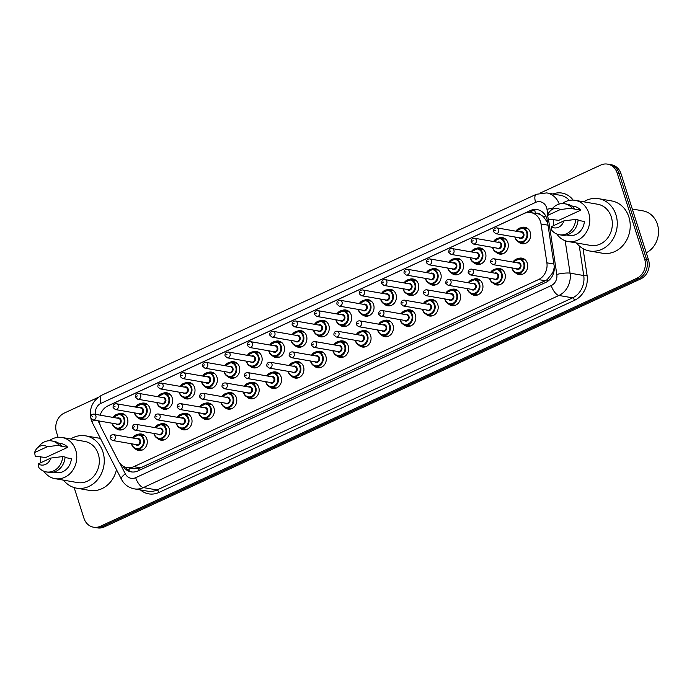 <?xml version="1.0" encoding="UTF-8"?>
<svg xmlns="http://www.w3.org/2000/svg" width="692" height="692" viewBox="0 0 692 692"><rect width="100%" height="100%" fill="white"/><g stroke="black" fill="none" stroke-linecap="round" stroke-linejoin="round"><path stroke-width="1.04" d="M137.526 434.559A8.356 7.257 99.9 0 1 141.428 434.022A8.356 7.257 99.9 0 1 146.86 439.083A8.356 7.257 99.9 0 1 145.51 447.395A8.356 7.257 99.9 0 1 138.564 450.492A8.356 7.257 99.9 0 1 135.078 448.667M159.904 424.213A8.356 7.257 99.9 0 1 163.805 423.677A8.356 7.257 99.9 0 1 169.237 428.737A8.356 7.257 99.9 0 1 167.888 437.05A8.356 7.257 99.9 0 1 160.942 440.147A8.356 7.257 99.9 0 1 157.456 438.321M182.281 413.868A8.356 7.257 99.9 0 1 186.183 413.332A8.356 7.257 99.9 0 1 191.615 418.392A8.356 7.257 99.9 0 1 190.265 426.696A8.356 7.257 99.9 0 1 183.319 429.801A8.356 7.257 99.9 0 1 179.834 427.976M204.659 403.522A8.356 7.257 99.9 0 1 208.56 402.986A8.356 7.257 99.9 0 1 213.992 408.046A8.356 7.257 99.9 0 1 212.643 416.35A8.356 7.257 99.9 0 1 205.697 419.447A8.356 7.257 99.9 0 1 202.211 417.631M227.045 393.177A8.356 7.257 99.9 0 1 230.938 392.641A8.356 7.257 99.9 0 1 236.37 397.701A8.356 7.257 99.9 0 1 235.029 406.005A8.356 7.257 99.9 0 1 228.075 409.102A8.356 7.257 99.9 0 1 224.589 407.285M249.423 382.832A8.356 7.257 99.9 0 1 253.315 382.295A8.356 7.257 99.9 0 1 258.747 387.356A8.356 7.257 99.9 0 1 257.407 395.66A8.356 7.257 99.9 0 1 250.452 398.756A8.356 7.257 99.9 0 1 246.966 396.94M271.8 372.486A8.356 7.257 99.9 0 1 275.693 371.95A8.356 7.257 99.9 0 1 281.134 377.01A8.356 7.257 99.9 0 1 279.784 385.314A8.356 7.257 99.9 0 1 272.83 388.411A8.356 7.257 99.9 0 1 269.344 386.594M294.178 362.141A8.356 7.257 99.9 0 1 298.07 361.605A8.356 7.257 99.9 0 1 303.511 366.656A8.356 7.257 99.9 0 1 302.162 374.969A8.356 7.257 99.9 0 1 295.207 378.066A8.356 7.257 99.9 0 1 291.721 376.249M316.555 351.796A8.356 7.257 99.9 0 1 320.448 351.259A8.356 7.257 99.9 0 1 325.889 356.311A8.356 7.257 99.9 0 1 324.539 364.623A8.356 7.257 99.9 0 1 317.585 367.72A8.356 7.257 99.9 0 1 314.107 365.904M338.933 341.45A8.356 7.257 99.9 0 1 342.825 340.914A8.356 7.257 99.9 0 1 348.266 345.965A8.356 7.257 99.9 0 1 346.917 354.278A8.356 7.257 99.9 0 1 339.971 357.375A8.356 7.257 99.9 0 1 336.485 355.55M361.31 331.105A8.356 7.257 99.9 0 1 365.212 330.568A8.356 7.257 99.9 0 1 370.644 335.62A8.356 7.257 99.9 0 1 369.294 343.933A8.356 7.257 99.9 0 1 362.349 347.029A8.356 7.257 99.9 0 1 358.863 345.204M383.688 320.759A8.356 7.257 99.9 0 1 387.589 320.214A8.356 7.257 99.9 0 1 393.021 325.275A8.356 7.257 99.9 0 1 391.672 333.587A8.356 7.257 99.9 0 1 384.726 336.684A8.356 7.257 99.9 0 1 381.24 334.859M406.066 310.414A8.356 7.257 99.9 0 1 409.967 309.869A8.356 7.257 99.9 0 1 415.399 314.929A8.356 7.257 99.9 0 1 414.05 323.242A8.356 7.257 99.9 0 1 407.104 326.339A8.356 7.257 99.9 0 1 403.618 324.513M428.452 300.068A8.356 7.257 99.9 0 1 432.344 299.524A8.356 7.257 99.9 0 1 437.776 304.584A8.356 7.257 99.9 0 1 436.436 312.896A8.356 7.257 99.9 0 1 429.481 315.993A8.356 7.257 99.9 0 1 425.995 314.168M450.829 289.723A8.356 7.257 99.9 0 1 454.722 289.178A8.356 7.257 99.9 0 1 460.154 294.238A8.356 7.257 99.9 0 1 458.813 302.551A8.356 7.257 99.9 0 1 451.859 305.648A8.356 7.257 99.9 0 1 448.373 303.823M473.207 279.378A8.356 7.257 99.9 0 1 477.099 278.833A8.356 7.257 99.9 0 1 482.54 283.893A8.356 7.257 99.9 0 1 481.191 292.206A8.356 7.257 99.9 0 1 474.236 295.302A8.356 7.257 99.9 0 1 470.75 293.477M495.584 269.032A8.356 7.257 99.9 0 1 499.477 268.487A8.356 7.257 99.9 0 1 504.918 273.548A8.356 7.257 99.9 0 1 503.568 281.86A8.356 7.257 99.9 0 1 496.614 284.957A8.356 7.257 99.9 0 1 493.128 283.132M517.962 258.687A8.356 7.257 99.9 0 1 521.854 258.142A8.356 7.257 99.9 0 1 527.295 263.202A8.356 7.257 99.9 0 1 525.946 271.515A8.356 7.257 99.9 0 1 518.991 274.612A8.356 7.257 99.9 0 1 515.514 272.786M118.133 414.015A8.356 7.257 99.9 0 1 122.026 413.479A8.356 7.257 99.9 0 1 127.466 418.539A8.356 7.257 99.9 0 1 126.117 426.843A8.356 7.257 99.9 0 1 119.162 429.94A8.356 7.257 99.9 0 1 115.676 428.123M140.511 403.67A8.356 7.257 99.9 0 1 144.403 403.133A8.356 7.257 99.9 0 1 149.844 408.193A8.356 7.257 99.9 0 1 148.495 416.498A8.356 7.257 99.9 0 1 141.54 419.594A8.356 7.257 99.9 0 1 138.054 417.778M162.888 393.324A8.356 7.257 99.9 0 1 166.781 392.788A8.356 7.257 99.9 0 1 172.221 397.848A8.356 7.257 99.9 0 1 170.872 406.152A8.356 7.257 99.9 0 1 163.917 409.249A8.356 7.257 99.9 0 1 160.44 407.432M185.266 382.979A8.356 7.257 99.9 0 1 189.158 382.442A8.356 7.257 99.9 0 1 194.599 387.494A8.356 7.257 99.9 0 1 193.25 395.807A8.356 7.257 99.9 0 1 186.304 398.903A8.356 7.257 99.9 0 1 182.818 397.087M207.643 372.633A8.356 7.257 99.9 0 1 211.544 372.097A8.356 7.257 99.9 0 1 216.977 377.149A8.356 7.257 99.9 0 1 215.627 385.461A8.356 7.257 99.9 0 1 208.681 388.558A8.356 7.257 99.9 0 1 205.195 386.742M230.021 362.288A8.356 7.257 99.9 0 1 233.922 361.752A8.356 7.257 99.9 0 1 239.354 366.803A8.356 7.257 99.9 0 1 238.005 375.116A8.356 7.257 99.9 0 1 231.059 378.213A8.356 7.257 99.9 0 1 227.573 376.396M252.398 351.943A8.356 7.257 99.9 0 1 256.3 351.406A8.356 7.257 99.9 0 1 261.732 356.458A8.356 7.257 99.9 0 1 260.382 364.77A8.356 7.257 99.9 0 1 253.436 367.867A8.356 7.257 99.9 0 1 249.95 366.042M274.776 341.597A8.356 7.257 99.9 0 1 278.677 341.061A8.356 7.257 99.9 0 1 284.109 346.112A8.356 7.257 99.9 0 1 282.768 354.425A8.356 7.257 99.9 0 1 275.814 357.522A8.356 7.257 99.9 0 1 272.328 355.697M297.162 331.252A8.356 7.257 99.9 0 1 301.055 330.707A8.356 7.257 99.9 0 1 306.487 335.767A8.356 7.257 99.9 0 1 305.146 344.08A8.356 7.257 99.9 0 1 298.191 347.176A8.356 7.257 99.9 0 1 294.705 345.351M319.54 320.906A8.356 7.257 99.9 0 1 323.432 320.361A8.356 7.257 99.9 0 1 328.873 325.422A8.356 7.257 99.9 0 1 327.524 333.734A8.356 7.257 99.9 0 1 320.569 336.831A8.356 7.257 99.9 0 1 317.083 335.006M341.917 310.561A8.356 7.257 99.9 0 1 345.81 310.016A8.356 7.257 99.9 0 1 351.251 315.076A8.356 7.257 99.9 0 1 349.901 323.389A8.356 7.257 99.9 0 1 342.947 326.486A8.356 7.257 99.9 0 1 339.461 324.66M364.295 300.216A8.356 7.257 99.9 0 1 368.187 299.671A8.356 7.257 99.9 0 1 373.628 304.731A8.356 7.257 99.9 0 1 372.279 313.043A8.356 7.257 99.9 0 1 365.324 316.14A8.356 7.257 99.9 0 1 361.838 314.315M386.672 289.87A8.356 7.257 99.9 0 1 390.565 289.325A8.356 7.257 99.9 0 1 396.006 294.385A8.356 7.257 99.9 0 1 394.656 302.698A8.356 7.257 99.9 0 1 387.702 305.795A8.356 7.257 99.9 0 1 384.224 303.97M409.05 279.525A8.356 7.257 99.9 0 1 412.951 278.98A8.356 7.257 99.9 0 1 418.383 284.04A8.356 7.257 99.9 0 1 417.034 292.353A8.356 7.257 99.9 0 1 410.088 295.449A8.356 7.257 99.9 0 1 406.602 293.624M431.427 269.179A8.356 7.257 99.9 0 1 435.329 268.634A8.356 7.257 99.9 0 1 440.761 273.695A8.356 7.257 99.9 0 1 439.411 282.007A8.356 7.257 99.9 0 1 432.465 285.104A8.356 7.257 99.9 0 1 428.979 283.279M453.805 258.834A8.356 7.257 99.9 0 1 457.706 258.289A8.356 7.257 99.9 0 1 463.138 263.349A8.356 7.257 99.9 0 1 461.789 271.662A8.356 7.257 99.9 0 1 454.843 274.759A8.356 7.257 99.9 0 1 451.357 272.933M476.183 248.48A8.356 7.257 99.9 0 1 480.084 247.944A8.356 7.257 99.9 0 1 485.516 253.004A8.356 7.257 99.9 0 1 484.166 261.317A8.356 7.257 99.9 0 1 477.221 264.413A8.356 7.257 99.9 0 1 473.735 262.588M498.569 238.135A8.356 7.257 99.9 0 1 502.461 237.598A8.356 7.257 99.9 0 1 507.893 242.658A8.356 7.257 99.9 0 1 506.553 250.971A8.356 7.257 99.9 0 1 499.598 254.068A8.356 7.257 99.9 0 1 496.112 252.243M520.946 227.789A8.356 7.257 99.9 0 1 524.839 227.253A8.356 7.257 99.9 0 1 530.271 232.313A8.356 7.257 99.9 0 1 528.93 240.626A8.356 7.257 99.9 0 1 521.976 243.722A8.356 7.257 99.9 0 1 518.49 241.897M99.44 421.03A14.748 12.811 -80.1 0 0 101.101 427.345L118.367 460.933A14.748 12.811 -80.1 0 0 127.017 467.593A14.748 12.811 -80.1 0 0 133.876 466.642L538.532 279.568A14.748 12.811 -80.1 0 0 546.888 262.83L541.023 223.974A14.748 12.811 -80.1 0 0 540.452 221.527A14.748 12.811 -80.1 0 0 530.859 212.6A14.748 12.811 -80.1 0 0 524 213.543L107.952 405.893A14.748 12.811 -80.1 0 0 100.176 415.165M547.727 222.789L543.289 216.51L540.175 214.555A4.913 4.273 -80.1 0 0 535.72 213.447M530.859 212.6L537.58 213.767A14.748 12.811 99.9 0 1 540.175 214.555M127.017 467.593L133.772 468.761L138.547 468.553L140.614 467.818L545.27 280.736L547.199 279.629L552.813 272.639L554.292 267.363M540.348 192.981L600.725 165.068A14.748 12.811 99.9 0 1 607.585 164.125A14.748 12.811 99.9 0 1 617.178 173.052L644.633 259.076A14.748 12.811 99.9 0 1 636.848 278.262L100.409 526.266L102.329 526.595A14.748 12.811 99.9 0 1 95.47 527.546A14.748 12.811 99.9 0 0 102.329 526.595L638.768 278.599L102.329 526.595L104.25 526.932A14.748 12.811 99.9 0 1 97.39 527.875L93.55 527.209A14.748 12.811 99.9 0 1 83.957 518.282L74.156 487.575M644.633 259.076L646.553 259.413A14.748 12.811 99.9 0 1 638.768 278.599A14.748 12.811 99.9 0 0 646.553 259.413L619.098 173.381L646.553 259.413L648.473 259.742A14.748 12.811 99.9 0 1 640.688 278.928L104.25 526.932M607.585 164.125L609.505 164.454A14.748 12.811 99.9 0 1 619.098 173.381A14.748 12.811 99.9 0 0 609.505 164.454L611.425 164.791A14.748 12.811 99.9 0 1 621.018 173.718L648.473 259.742M122.873 465.976A14.748 12.811 -80.1 0 0 131.108 471.866A14.748 12.811 -80.1 0 0 137.976 470.923L545.772 282.397A14.748 12.811 -80.1 0 0 554.128 265.65L547.381 220.964A14.748 12.811 -80.1 0 0 546.81 218.525A14.748 12.811 -80.1 0 0 537.217 209.598A14.748 12.811 -80.1 0 0 530.357 210.541L109.457 405.131A14.748 12.811 -80.1 0 0 108.367 405.694M528.904 212.435L532.278 210.87A14.748 12.811 99.9 0 1 538.177 209.806M58.119 437.318L56.502 432.258A14.748 12.811 99.9 0 1 64.287 413.072L98.004 397.476M100.409 526.266A14.748 12.811 99.9 0 1 93.55 527.209M132.077 471.996A14.748 12.811 99.9 0 1 125.347 467.161M632.28 209.01L643.015 210.878A22.118 19.212 99.9 0 1 657.4 224.269A22.118 19.212 99.9 0 1 646.25 252.796M583.676 201.813A26.547 23.061 99.9 0 1 598.658 198.682A26.547 23.061 99.9 0 1 615.923 214.745A26.547 23.061 99.9 0 1 611.642 241.145A26.547 23.061 99.9 0 1 589.567 250.98A26.547 23.061 99.9 0 1 576.523 242.978M598.658 198.682L611.616 200.931A26.547 23.061 99.9 0 1 628.881 216.994A26.547 23.061 99.9 0 1 624.599 243.394A26.547 23.061 99.9 0 1 602.524 253.237L589.567 250.98M553.626 225.618A20.89 18.148 99.9 0 1 553.453 219.425M562.198 203.578A20.89 18.148 99.9 0 1 575.139 200.325A20.89 18.148 99.9 0 1 588.728 212.972A20.89 18.148 99.9 0 1 585.354 233.749A20.89 18.148 99.9 0 1 567.976 241.491A20.89 18.148 99.9 0 1 556.896 234.069M575.139 200.325L597.689 204.244A20.89 18.148 99.9 0 1 611.278 216.89A20.89 18.148 99.9 0 1 607.913 237.667A20.89 18.148 99.9 0 1 590.536 245.409L567.976 241.491M578.028 220.367L584.377 221.475A14.748 12.811 99.9 0 1 569.032 235.436L566.514 235.003M563.833 220.904A9.835 8.538 99.9 0 1 551.221 226.734L563.833 220.904L575.666 219.399A15.726 13.667 99.9 0 1 559.266 234.735A15.726 13.667 99.9 0 1 551.87 230.401L551.221 226.734M575.666 219.399L578.062 219.814A15.726 13.667 99.9 0 1 561.662 235.15L559.266 234.735M549.906 211.285L552.649 208.24A15.726 13.667 99.9 0 1 564.655 203.742A15.726 13.667 99.9 0 1 572.05 208.076L574.455 208.5L573.573 208.906L580.77 210.152L558.738 220.341L548.254 219.079L547.606 215.411A9.835 8.538 99.9 0 1 549.906 211.285A9.835 8.538 99.9 0 1 560.217 209.581L547.606 215.411M571.566 205.939L574.083 206.38A14.748 12.811 99.9 0 1 580.77 210.152M560.217 209.581L572.05 208.076M564.655 203.742L567.051 204.157A15.726 13.667 99.9 0 1 574.455 208.5M70.671 438.979A26.547 23.061 99.9 0 1 85.652 435.848A26.547 23.061 99.9 0 1 102.918 451.911A26.547 23.061 99.9 0 1 98.636 478.31A26.547 23.061 99.9 0 1 76.561 488.154A26.547 23.061 99.9 0 1 63.508 480.144M85.652 435.848L98.61 438.097A26.547 23.061 99.9 0 1 100.478 438.52M40.612 462.792A20.89 18.148 99.9 0 1 40.447 456.59M49.193 440.743A20.89 18.148 99.9 0 1 62.124 437.5A20.89 18.148 99.9 0 1 75.713 450.137A20.89 18.148 99.9 0 1 72.349 470.915A20.89 18.148 99.9 0 1 54.971 478.656A20.89 18.148 99.9 0 1 43.89 471.235M62.124 437.5L84.684 441.418A20.89 18.148 99.9 0 1 98.273 454.064A20.89 18.148 99.9 0 1 94.899 474.842A20.89 18.148 99.9 0 1 77.53 482.583L54.971 478.656M65.022 457.542L71.371 458.649A14.748 12.811 99.9 0 1 56.026 472.61L53.509 472.169M50.827 458.069A9.835 8.538 99.9 0 1 38.216 463.899L50.827 458.069L62.661 456.564A15.726 13.667 99.9 0 1 46.26 471.909A15.726 13.667 99.9 0 1 38.856 467.567L38.216 463.899M62.661 456.564L65.057 456.988A15.726 13.667 99.9 0 1 48.656 472.325L46.26 471.909M36.892 448.451L39.643 445.406A15.726 13.667 99.9 0 1 51.649 440.916A15.726 13.667 99.9 0 1 59.045 445.25L61.441 445.665L60.559 446.072L67.755 447.326L45.724 457.507L35.249 456.253L34.6 452.577A9.835 8.538 99.9 0 1 36.892 448.451A9.835 8.538 99.9 0 1 47.212 446.747L34.6 452.577M58.561 443.114L61.078 443.546A14.748 12.811 99.9 0 1 67.755 447.326M116.49 469.669A26.547 23.061 99.9 0 1 89.519 490.403L76.561 488.154M47.212 446.747L59.045 445.25M51.649 440.916L54.045 441.332A15.726 13.667 99.9 0 1 61.441 445.665M548.021 225.185L541.023 223.974M535.539 213.413A14.748 6.263 -114.8 0 1 534.7 210.048M547.796 281.22A14.748 6.263 -114.8 0 1 547.199 279.629M552.813 272.639A14.748 2.621 -8.6 0 1 553.738 272.466M139.23 470.344A14.748 6.263 -114.8 0 1 138.547 468.553M543.289 216.51A14.748 2.621 -8.6 0 1 545.763 216.025M128.357 470.231A14.748 4.792 -27.2 0 1 130.321 468.164M553.885 264.041L546.888 262.83M545.27 280.736L538.532 279.568M140.614 467.818L133.876 466.642M621.018 173.718L617.178 173.052M640.688 278.928L636.848 278.262M532.278 210.87L530.357 210.541M547.813 214.797L546.991 209.33A9.835 8.538 -80.1 0 0 546.611 207.704A9.835 8.538 -80.1 0 0 535.643 202.384L100.997 403.324A9.835 8.538 -80.1 0 0 95.409 414.335M535.643 202.384A9.835 4.178 65.2 0 1 536.317 194.296L546.697 192.904A19.661 17.075 99.9 0 1 559.231 204.045M536.317 194.296L101.672 395.236C92.157 400.772 88.68 408.998 91.24 419.94L92.486 422.959A9.835 3.192 -27.2 0 1 93.645 420.018M552.899 193.985A22.118 19.212 99.9 0 1 573.149 200.109M569.352 200.386A19.661 17.075 -80.1 0 0 560.373 195.282L546.697 192.904M583.045 248.644L587.058 275.208A22.118 19.212 99.9 0 1 574.524 300.319L158.97 492.436A22.118 19.212 99.9 0 1 140.433 489.927M565.174 240.73L570.061 273.15L583.737 275.528L579.273 245.928M119.898 463.303L125.339 473.89A9.835 8.538 -80.1 0 0 135.684 477.696L551.239 285.58A9.835 8.538 -80.1 0 0 556.809 274.421A9.835 1.747 -8.6 0 1 570.061 273.15A19.661 17.075 99.9 0 1 558.928 295.467L572.604 297.845A19.661 17.075 -80.1 0 0 583.737 275.528A2.457 0.432 171.4 0 0 587.058 275.208M551.239 285.58A9.835 4.178 65.2 0 0 558.928 295.467L143.374 487.583L157.049 489.962L572.604 297.845A2.457 1.047 -114.8 0 1 574.524 300.319M135.684 477.696A9.835 4.178 65.2 0 0 143.374 487.583A19.661 17.075 99.9 0 1 134.222 488.846L147.906 491.225A19.661 17.075 -80.1 0 0 157.049 489.962A2.457 1.047 -114.8 0 1 158.97 492.436M556.809 274.421L548.462 219.122M98.056 420.788L100.037 424.654M92.486 422.959L121.394 479.219A9.835 3.192 -27.2 0 1 125.339 473.89M101.672 395.236A9.835 4.178 65.2 0 0 100.997 403.324M546.991 209.33A9.835 1.747 -8.6 0 1 552.605 208.292M515.972 231.197A7.37 6.401 99.9 0 1 522.512 227.85A7.37 6.401 99.9 0 1 527.304 232.313A7.37 6.401 99.9 0 1 526.119 239.64A7.37 6.401 99.9 0 1 519.986 242.373A7.37 6.401 99.9 0 1 515.185 237.91A7.37 6.401 99.9 0 1 514.96 237.01M515.185 237.053A6.885 5.977 -80.1 0 0 515.35 237.685A6.885 5.977 -80.1 0 0 523.031 241.404A6.885 5.977 -80.1 0 0 526.664 232.451A6.885 5.977 -80.1 0 0 521.898 228.248A6.885 5.977 -80.1 0 0 516.189 231.24M519.995 231.898A3.443 2.993 99.9 0 1 523.835 233.758A3.443 2.993 99.9 0 1 522.676 237.832A3.443 2.993 99.9 0 1 518.983 237.711M495.792 233.68L520.263 237.936A2.95 2.56 -80.1 0 0 521.275 232.123L496.795 227.867A2.95 2.56 99.9 0 1 495.792 233.68L493.552 231.708C493.405 229.182 494.486 227.902 496.795 227.867M494.693 230.747L495.498 230.375L494.693 230.747M512.988 262.086A7.37 6.401 99.9 0 1 519.528 258.739A7.37 6.401 99.9 0 1 524.328 263.202A7.37 6.401 99.9 0 1 523.135 270.537A7.37 6.401 99.9 0 1 517.002 273.262A7.37 6.401 99.9 0 1 512.21 268.799A7.37 6.401 99.9 0 1 511.976 267.899M512.201 267.942A6.885 5.977 -80.1 0 0 512.374 268.574A6.885 5.977 -80.1 0 0 520.047 272.302A6.885 5.977 -80.1 0 0 523.68 263.349A6.885 5.977 -80.1 0 0 518.913 259.137A6.885 5.977 -80.1 0 0 513.213 262.13M517.019 262.787A3.443 2.993 99.9 0 1 520.851 264.655A3.443 2.993 99.9 0 1 519.692 268.721A3.443 2.993 99.9 0 1 516.007 268.6M517.279 268.825A2.95 2.56 -80.1 0 0 518.291 263.012L493.82 258.756A2.95 2.56 99.9 0 1 492.808 264.569L517.279 268.825M492.514 261.265L491.709 261.645L492.514 261.265M493.595 241.543A7.37 6.401 99.9 0 1 500.134 238.195A7.37 6.401 99.9 0 1 504.926 242.658A7.37 6.401 99.9 0 1 503.741 249.985A7.37 6.401 99.9 0 1 497.609 252.718A7.37 6.401 99.9 0 1 492.808 248.255A7.37 6.401 99.9 0 1 492.583 247.355M492.808 247.399A6.885 5.977 -80.1 0 0 492.972 248.03A6.885 5.977 -80.1 0 0 500.653 251.75A6.885 5.977 -80.1 0 0 504.286 242.797A6.885 5.977 -80.1 0 0 499.52 238.593A6.885 5.977 -80.1 0 0 493.811 241.586M497.617 242.243A3.443 2.993 99.9 0 1 501.458 244.103A3.443 2.993 99.9 0 1 500.299 248.177A3.443 2.993 99.9 0 1 496.605 248.056M473.414 244.025L497.885 248.281A2.95 2.56 -80.1 0 0 498.897 242.468L474.418 238.212A2.95 2.56 99.9 0 1 473.414 244.025L471.174 242.053C471.027 239.527 472.108 238.256 474.418 238.212M472.316 241.093L473.12 240.721L472.316 241.093M471.217 251.888A7.37 6.401 99.9 0 1 477.757 248.54A7.37 6.401 99.9 0 1 482.549 253.004A7.37 6.401 99.9 0 1 481.364 260.33A7.37 6.401 99.9 0 1 475.231 263.064A7.37 6.401 99.9 0 1 470.43 258.6A7.37 6.401 99.9 0 1 470.205 257.701M470.422 257.744A6.885 5.977 -80.1 0 0 470.595 258.375A6.885 5.977 -80.1 0 0 478.276 262.095A6.885 5.977 -80.1 0 0 481.909 253.142A6.885 5.977 -80.1 0 0 477.143 248.938A6.885 5.977 -80.1 0 0 471.434 251.931M475.24 252.589A3.443 2.993 99.9 0 1 479.08 254.457A3.443 2.993 99.9 0 1 477.921 258.523A3.443 2.993 99.9 0 1 474.228 258.401M451.028 254.371L475.508 258.626A2.95 2.56 -80.1 0 0 476.52 252.814L452.04 248.558A2.95 2.56 99.9 0 1 451.028 254.371L448.788 252.398C448.65 249.881 449.731 248.601 452.04 248.558M449.93 251.438L450.743 251.066L449.93 251.438M448.831 262.233A7.37 6.401 99.9 0 1 455.379 258.886A7.37 6.401 99.9 0 1 460.171 263.349A7.37 6.401 99.9 0 1 458.986 270.676A7.37 6.401 99.9 0 1 452.853 273.409A7.37 6.401 99.9 0 1 448.053 268.946A7.37 6.401 99.9 0 1 447.828 268.046M448.044 268.089A6.885 5.977 -80.1 0 0 448.217 268.721A6.885 5.977 -80.1 0 0 455.898 272.449A6.885 5.977 -80.1 0 0 459.531 263.488A6.885 5.977 -80.1 0 0 454.765 259.284A6.885 5.977 -80.1 0 0 449.056 262.277M452.862 262.934A3.443 2.993 99.9 0 1 456.703 264.802A3.443 2.993 99.9 0 1 455.535 268.868A3.443 2.993 99.9 0 1 451.85 268.747M428.651 264.716L453.13 268.972A2.95 2.56 -80.1 0 0 454.142 263.159L429.663 258.903A2.95 2.56 99.9 0 1 428.651 264.716L426.41 262.744C426.272 260.227 427.353 258.946 429.663 258.903M427.552 261.792L428.365 261.412L427.552 261.792M426.454 272.579A7.37 6.401 99.9 0 1 432.993 269.231A7.37 6.401 99.9 0 1 437.794 273.695A7.37 6.401 99.9 0 1 436.609 281.03A7.37 6.401 99.9 0 1 430.476 283.755A7.37 6.401 99.9 0 1 425.675 279.291A7.37 6.401 99.9 0 1 425.45 278.392M425.667 278.435A6.885 5.977 -80.1 0 0 425.839 279.066A6.885 5.977 -80.1 0 0 433.521 282.794A6.885 5.977 -80.1 0 0 437.154 273.842A6.885 5.977 -80.1 0 0 432.379 269.629A6.885 5.977 -80.1 0 0 426.679 272.622M430.485 273.279A3.443 2.993 99.9 0 1 434.325 275.148A3.443 2.993 99.9 0 1 433.157 279.213A3.443 2.993 99.9 0 1 429.472 279.092M406.273 275.061L430.753 279.317A2.95 2.56 -80.1 0 0 431.756 273.504L407.285 269.249A2.95 2.56 99.9 0 1 406.273 275.061L404.033 273.089C403.894 270.572 404.976 269.292 407.285 269.249M405.175 272.138L405.988 271.757L405.175 272.138M490.611 272.44A7.37 6.401 99.9 0 1 497.15 269.084A7.37 6.401 99.9 0 1 501.951 273.548A7.37 6.401 99.9 0 1 500.757 280.883A7.37 6.401 99.9 0 1 494.624 283.608A7.37 6.401 99.9 0 1 489.832 279.144A7.37 6.401 99.9 0 1 489.599 278.245M489.824 278.288A6.885 5.977 -80.1 0 0 489.997 278.919A6.885 5.977 -80.1 0 0 497.669 282.647A6.885 5.977 -80.1 0 0 501.302 273.695A6.885 5.977 -80.1 0 0 496.536 269.482A6.885 5.977 -80.1 0 0 490.836 272.475M494.633 273.132A3.443 2.993 99.9 0 1 498.474 275.001A3.443 2.993 99.9 0 1 497.314 279.066A3.443 2.993 99.9 0 1 493.63 278.945M494.901 279.17A2.95 2.56 -80.1 0 0 495.913 273.357L471.442 269.102A2.95 2.56 99.9 0 1 470.43 274.914L494.901 279.17M470.136 271.61L469.332 271.991L470.136 271.61M467.42 289.386A7.37 6.401 99.9 0 1 467.221 288.59M468.233 282.786A7.37 6.401 99.9 0 1 474.773 279.43A7.37 6.401 99.9 0 1 479.573 283.893A7.37 6.401 99.9 0 1 478.38 291.228A7.37 6.401 99.9 0 1 472.247 293.962A7.37 6.401 99.9 0 1 467.455 289.498M467.446 288.633A6.885 5.977 -80.1 0 0 467.619 289.265A6.885 5.977 -80.1 0 0 475.292 292.993A6.885 5.977 -80.1 0 0 478.925 284.04A6.885 5.977 -80.1 0 0 474.158 279.827A6.885 5.977 -80.1 0 0 468.458 282.82M472.255 283.478A3.443 2.993 99.9 0 1 476.096 285.346A3.443 2.993 99.9 0 1 474.937 289.412A3.443 2.993 99.9 0 1 471.252 289.291M472.524 289.515A2.95 2.56 -80.1 0 0 473.536 283.703L449.065 279.447A2.95 2.56 99.9 0 1 448.053 285.26L472.524 289.515M447.759 281.964L446.954 282.336L447.759 281.964M445.856 293.131A7.37 6.401 99.9 0 1 452.395 289.775A7.37 6.401 99.9 0 1 457.187 294.238A7.37 6.401 99.9 0 1 456.002 301.574A7.37 6.401 99.9 0 1 449.869 304.307A7.37 6.401 99.9 0 1 445.068 299.844A7.37 6.401 99.9 0 1 444.844 298.935M445.068 298.979A6.885 5.977 -80.1 0 0 445.233 299.61A6.885 5.977 -80.1 0 0 452.914 303.338A6.885 5.977 -80.1 0 0 456.547 294.385A6.885 5.977 -80.1 0 0 451.781 290.173A6.885 5.977 -80.1 0 0 446.072 293.166M449.878 293.832A3.443 2.993 99.9 0 1 453.718 295.692A3.443 2.993 99.9 0 1 452.559 299.757A3.443 2.993 99.9 0 1 448.866 299.636M450.146 299.861A2.95 2.56 -80.1 0 0 451.158 294.048L426.679 289.792A2.95 2.56 99.9 0 1 425.675 295.605L450.146 299.861M425.381 292.309L424.577 292.681L425.381 292.309M404.076 282.924A7.37 6.401 99.9 0 1 410.615 279.577A7.37 6.401 99.9 0 1 415.416 284.04A7.37 6.401 99.9 0 1 414.223 291.375A7.37 6.401 99.9 0 1 408.09 294.1A7.37 6.401 99.9 0 1 403.298 289.637A7.37 6.401 99.9 0 1 403.064 288.737M403.289 288.78A6.885 5.977 -80.1 0 0 403.462 289.412A6.885 5.977 -80.1 0 0 411.143 293.14A6.885 5.977 -80.1 0 0 414.767 284.187A6.885 5.977 -80.1 0 0 410.001 279.975A6.885 5.977 -80.1 0 0 404.301 282.967M408.107 283.625A3.443 2.993 99.9 0 1 411.948 285.493A3.443 2.993 99.9 0 1 410.78 289.559A3.443 2.993 99.9 0 1 407.095 289.438M383.896 285.407L408.375 289.663A2.95 2.56 -80.1 0 0 409.379 283.85L384.908 279.594A2.95 2.56 99.9 0 1 383.896 285.407L381.655 283.435C381.517 280.917 382.598 279.637 384.908 279.594M382.797 282.483L383.602 282.102L382.797 282.483M381.699 293.278A7.37 6.401 99.9 0 1 388.238 289.922A7.37 6.401 99.9 0 1 393.039 294.385A7.37 6.401 99.9 0 1 391.845 301.721A7.37 6.401 99.9 0 1 385.712 304.445A7.37 6.401 99.9 0 1 380.92 299.991A7.37 6.401 99.9 0 1 380.687 299.082M380.911 299.126A6.885 5.977 -80.1 0 0 381.084 299.757A6.885 5.977 -80.1 0 0 388.757 303.485A6.885 5.977 -80.1 0 0 392.39 294.532A6.885 5.977 -80.1 0 0 387.624 290.32A6.885 5.977 -80.1 0 0 381.923 293.313M385.729 293.97A3.443 2.993 99.9 0 1 389.561 295.839A3.443 2.993 99.9 0 1 388.402 299.904A3.443 2.993 99.9 0 1 384.717 299.783M361.518 295.752L385.989 300.008A2.95 2.56 -80.1 0 0 387.001 294.195L362.53 289.939A2.95 2.56 99.9 0 1 361.518 295.752L359.278 293.78C359.131 291.263 360.221 289.983 362.53 289.939M360.42 292.828L361.224 292.457L360.42 292.828M359.321 303.624A7.37 6.401 99.9 0 1 365.86 300.267A7.37 6.401 99.9 0 1 370.661 304.731A7.37 6.401 99.9 0 1 369.467 312.066A7.37 6.401 99.9 0 1 363.335 314.799A7.37 6.401 99.9 0 1 358.543 310.336A7.37 6.401 99.9 0 1 358.309 309.428M358.534 309.471A6.885 5.977 -80.1 0 0 358.707 310.103A6.885 5.977 -80.1 0 0 366.379 313.831A6.885 5.977 -80.1 0 0 370.012 304.878A6.885 5.977 -80.1 0 0 365.246 300.665A6.885 5.977 -80.1 0 0 359.546 303.658M363.343 304.324A3.443 2.993 99.9 0 1 367.184 306.184A3.443 2.993 99.9 0 1 366.025 310.25A3.443 2.993 99.9 0 1 362.34 310.128M339.141 306.098L363.611 310.353A2.95 2.56 -80.1 0 0 364.623 304.541L340.153 300.285A2.95 2.56 99.9 0 1 339.141 306.098L336.9 304.125C336.753 301.608 337.843 300.328 340.153 300.285M338.042 303.174L338.846 302.802L338.042 303.174M423.478 303.477A7.37 6.401 99.9 0 1 430.017 300.12A7.37 6.401 99.9 0 1 434.81 304.584A7.37 6.401 99.9 0 1 433.625 311.919A7.37 6.401 99.9 0 1 427.492 314.652A7.37 6.401 99.9 0 1 422.691 310.189A7.37 6.401 99.9 0 1 422.466 309.281M422.691 309.324A6.885 5.977 -80.1 0 0 422.855 309.955A6.885 5.977 -80.1 0 0 430.536 313.684A6.885 5.977 -80.1 0 0 434.169 304.731A6.885 5.977 -80.1 0 0 429.403 300.518A6.885 5.977 -80.1 0 0 423.694 303.511M427.5 304.177A3.443 2.993 99.9 0 1 431.341 306.037A3.443 2.993 99.9 0 1 430.182 310.103A3.443 2.993 99.9 0 1 426.488 309.981M427.768 310.206A2.95 2.56 -80.1 0 0 428.78 304.393L404.301 300.138A2.95 2.56 99.9 0 1 403.298 305.95L427.768 310.206M403.003 302.655L402.199 303.027L403.003 302.655M401.101 313.822A7.37 6.401 99.9 0 1 407.64 310.466A7.37 6.401 99.9 0 1 412.432 314.929A7.37 6.401 99.9 0 1 411.247 322.264A7.37 6.401 99.9 0 1 405.114 324.998A7.37 6.401 99.9 0 1 400.313 320.534A7.37 6.401 99.9 0 1 400.088 319.635M400.305 319.669A6.885 5.977 -80.1 0 0 400.478 320.301A6.885 5.977 -80.1 0 0 408.159 324.029A6.885 5.977 -80.1 0 0 411.792 315.076A6.885 5.977 -80.1 0 0 407.026 310.864A6.885 5.977 -80.1 0 0 401.317 313.857M405.123 314.523A3.443 2.993 99.9 0 1 408.963 316.382A3.443 2.993 99.9 0 1 407.804 320.448A3.443 2.993 99.9 0 1 404.111 320.327M405.391 320.552A2.95 2.56 -80.1 0 0 406.403 314.739L381.923 310.483A2.95 2.56 99.9 0 1 380.911 316.296L405.391 320.552M380.626 313L379.813 313.372L380.626 313M378.714 324.167A7.37 6.401 99.9 0 1 385.262 320.811A7.37 6.401 99.9 0 1 390.054 325.275A7.37 6.401 99.9 0 1 388.869 332.61A7.37 6.401 99.9 0 1 382.737 335.343A7.37 6.401 99.9 0 1 377.936 330.88A7.37 6.401 99.9 0 1 377.711 329.98M377.927 330.015A6.885 5.977 -80.1 0 0 378.1 330.646A6.885 5.977 -80.1 0 0 385.781 334.374A6.885 5.977 -80.1 0 0 389.414 325.422A6.885 5.977 -80.1 0 0 384.648 321.209A6.885 5.977 -80.1 0 0 378.939 324.202M382.745 324.868A3.443 2.993 99.9 0 1 386.586 326.728A3.443 2.993 99.9 0 1 385.418 330.793A3.443 2.993 99.9 0 1 381.733 330.681M383.013 330.897A2.95 2.56 -80.1 0 0 384.025 325.084L359.546 320.828A2.95 2.56 99.9 0 1 358.534 326.641L383.013 330.897M358.248 323.346L357.435 323.718L358.248 323.346M336.943 313.969A7.37 6.401 99.9 0 1 343.483 310.613A7.37 6.401 99.9 0 1 348.284 315.076A7.37 6.401 99.9 0 1 347.09 322.411A7.37 6.401 99.9 0 1 340.957 325.145A7.37 6.401 99.9 0 1 336.165 320.681A7.37 6.401 99.9 0 1 335.931 319.773M336.156 319.816A6.885 5.977 -80.1 0 0 336.329 320.448A6.885 5.977 -80.1 0 0 344.002 324.176A6.885 5.977 -80.1 0 0 347.635 315.223A6.885 5.977 -80.1 0 0 342.869 311.011A6.885 5.977 -80.1 0 0 337.168 314.004M340.966 314.67A3.443 2.993 99.9 0 1 344.806 316.529A3.443 2.993 99.9 0 1 343.647 320.595A3.443 2.993 99.9 0 1 339.962 320.474M316.763 316.443L341.234 320.699A2.95 2.56 -80.1 0 0 342.246 314.886L317.775 310.63A2.95 2.56 99.9 0 1 316.763 316.443L314.523 314.471C314.376 311.954 315.465 310.673 317.775 310.63M315.664 313.519L316.469 313.147L315.664 313.519M314.566 324.314A7.37 6.401 99.9 0 1 321.105 320.958A7.37 6.401 99.9 0 1 325.897 325.422A7.37 6.401 99.9 0 1 324.712 332.757A7.37 6.401 99.9 0 1 318.579 335.49A7.37 6.401 99.9 0 1 313.779 331.027M313.779 330.162A6.885 5.977 -80.1 0 0 313.943 330.793A6.885 5.977 -80.1 0 0 321.624 334.521A6.885 5.977 -80.1 0 0 325.257 325.569A6.885 5.977 -80.1 0 0 320.491 321.356A6.885 5.977 -80.1 0 0 314.782 324.349M318.588 325.015A3.443 2.993 99.9 0 1 322.429 326.875A3.443 2.993 99.9 0 1 321.27 330.94A3.443 2.993 99.9 0 1 317.576 330.819M294.385 326.788L318.856 331.044A2.95 2.56 -80.1 0 0 319.868 325.231L295.389 320.976A2.95 2.56 99.9 0 1 294.385 326.788L292.145 324.816C291.998 322.299 293.079 321.019 295.389 320.976M293.287 323.865L294.091 323.493L293.287 323.865M313.753 330.914A7.37 6.401 99.9 0 1 313.554 330.127M292.188 334.66A7.37 6.401 99.9 0 1 298.728 331.304A7.37 6.401 99.9 0 1 303.52 335.767A7.37 6.401 99.9 0 1 302.335 343.102A7.37 6.401 99.9 0 1 296.202 345.836A7.37 6.401 99.9 0 1 291.401 341.372M291.401 340.507A6.885 5.977 -80.1 0 0 291.566 341.139A6.885 5.977 -80.1 0 0 299.247 344.867A6.885 5.977 -80.1 0 0 302.88 335.914A6.885 5.977 -80.1 0 0 298.114 331.702A6.885 5.977 -80.1 0 0 292.405 334.694M296.211 335.361A3.443 2.993 99.9 0 1 300.051 337.22A3.443 2.993 99.9 0 1 298.892 341.286A3.443 2.993 99.9 0 1 295.199 341.173M272.008 337.134L296.479 341.39A2.95 2.56 -80.1 0 0 297.491 335.577L273.011 331.321A2.95 2.56 99.9 0 1 272.008 337.134L269.768 335.162C269.62 332.644 270.702 331.364 273.011 331.321M270.909 334.21L271.714 333.838L270.909 334.21M291.375 341.268A7.37 6.401 99.9 0 1 291.176 340.473M269.811 345.005A7.37 6.401 99.9 0 1 276.35 341.649A7.37 6.401 99.9 0 1 281.142 346.112A7.37 6.401 99.9 0 1 279.957 353.448A7.37 6.401 99.9 0 1 273.824 356.181A7.37 6.401 99.9 0 1 269.024 351.718M269.015 350.853A6.885 5.977 -80.1 0 0 269.188 351.484A6.885 5.977 -80.1 0 0 276.869 355.212A6.885 5.977 -80.1 0 0 280.502 346.26A6.885 5.977 -80.1 0 0 275.736 342.047A6.885 5.977 -80.1 0 0 270.027 345.04M273.833 345.706A3.443 2.993 99.9 0 1 277.674 347.566A3.443 2.993 99.9 0 1 276.515 351.631A3.443 2.993 99.9 0 1 272.821 351.519M249.622 347.479L274.101 351.735A2.95 2.56 -80.1 0 0 275.113 345.922L250.634 341.675A2.95 2.56 99.9 0 1 249.622 347.479L247.381 345.507C247.243 342.99 248.324 341.71 250.634 341.675M248.523 344.555L249.336 344.183L248.523 344.555M268.989 351.614A7.37 6.401 99.9 0 1 268.799 350.818M247.425 355.351A7.37 6.401 99.9 0 1 253.973 351.994A7.37 6.401 99.9 0 1 258.765 356.458A7.37 6.401 99.9 0 1 257.58 363.793A7.37 6.401 99.9 0 1 251.447 366.526A7.37 6.401 99.9 0 1 246.646 362.063M246.637 361.198A6.885 5.977 -80.1 0 0 246.81 361.829A6.885 5.977 -80.1 0 0 254.492 365.558A6.885 5.977 -80.1 0 0 258.125 356.605A6.885 5.977 -80.1 0 0 253.358 352.392A6.885 5.977 -80.1 0 0 247.65 355.385M251.456 356.051A3.443 2.993 99.9 0 1 255.296 357.911A3.443 2.993 99.9 0 1 254.128 361.977A3.443 2.993 99.9 0 1 250.443 361.864M227.244 357.825L251.724 362.08A2.95 2.56 -80.1 0 0 252.736 356.268L228.256 352.02A2.95 2.56 99.9 0 1 227.244 357.825L225.004 355.852C224.865 353.335 225.947 352.055 228.256 352.02M226.146 354.901L226.959 354.529L226.146 354.901M246.612 361.959A7.37 6.401 99.9 0 1 246.421 361.163M356.337 334.513A7.37 6.401 99.9 0 1 362.876 331.157A7.37 6.401 99.9 0 1 367.677 335.62A7.37 6.401 99.9 0 1 366.492 342.955A7.37 6.401 99.9 0 1 360.359 345.689A7.37 6.401 99.9 0 1 355.558 341.225A7.37 6.401 99.9 0 1 355.333 340.326M355.55 340.36A6.885 5.977 -80.1 0 0 355.723 340.992A6.885 5.977 -80.1 0 0 363.404 344.72A6.885 5.977 -80.1 0 0 367.037 335.767A6.885 5.977 -80.1 0 0 362.262 331.555A6.885 5.977 -80.1 0 0 356.562 334.547M360.368 335.213A3.443 2.993 99.9 0 1 364.208 337.073A3.443 2.993 99.9 0 1 363.041 341.139A3.443 2.993 99.9 0 1 359.356 341.026M360.636 341.243A2.95 2.56 -80.1 0 0 361.639 335.43L337.168 331.183A2.95 2.56 99.9 0 1 336.156 336.987L360.636 341.243M335.871 333.691L335.058 334.063L335.871 333.691M333.959 344.858A7.37 6.401 99.9 0 1 340.499 341.502A7.37 6.401 99.9 0 1 345.299 345.965A7.37 6.401 99.9 0 1 344.106 353.301A7.37 6.401 99.9 0 1 337.973 356.034A7.37 6.401 99.9 0 1 333.181 351.571A7.37 6.401 99.9 0 1 332.947 350.671M333.172 350.706A6.885 5.977 -80.1 0 0 333.345 351.337A6.885 5.977 -80.1 0 0 341.026 355.065A6.885 5.977 -80.1 0 0 344.651 346.112A6.885 5.977 -80.1 0 0 339.884 341.9A6.885 5.977 -80.1 0 0 334.184 344.893M337.99 345.559A3.443 2.993 99.9 0 1 341.831 347.419A3.443 2.993 99.9 0 1 340.663 351.484A3.443 2.993 99.9 0 1 336.978 351.372M338.258 351.588A2.95 2.56 -80.1 0 0 339.262 345.775L314.791 341.528A2.95 2.56 99.9 0 1 313.779 347.332L338.258 351.588M313.485 344.036L312.68 344.408L313.485 344.036M310.769 361.812A7.37 6.401 99.9 0 1 310.57 361.016M311.582 355.204A7.37 6.401 99.9 0 1 318.121 351.847A7.37 6.401 99.9 0 1 322.922 356.311A7.37 6.401 99.9 0 1 321.728 363.646A7.37 6.401 99.9 0 1 315.595 366.379A7.37 6.401 99.9 0 1 310.803 361.916M310.795 361.051A6.885 5.977 -80.1 0 0 310.967 361.682A6.885 5.977 -80.1 0 0 318.64 365.411A6.885 5.977 -80.1 0 0 322.273 356.458A6.885 5.977 -80.1 0 0 317.507 352.254A6.885 5.977 -80.1 0 0 311.807 355.238M315.613 355.904A3.443 2.993 99.9 0 1 319.445 357.764A3.443 2.993 99.9 0 1 318.285 361.829A3.443 2.993 99.9 0 1 314.601 361.717M315.872 361.933A2.95 2.56 -80.1 0 0 316.884 356.12L292.413 351.873A2.95 2.56 99.9 0 1 291.401 357.678L315.872 361.933M291.107 354.382L290.303 354.754L291.107 354.382M288.391 372.158A7.37 6.401 99.9 0 1 288.192 371.362M289.204 365.549A7.37 6.401 99.9 0 1 295.743 362.193A7.37 6.401 99.9 0 1 300.544 366.656A7.37 6.401 99.9 0 1 299.351 373.991A7.37 6.401 99.9 0 1 293.218 376.725A7.37 6.401 99.9 0 1 288.426 372.261M288.417 371.396A6.885 5.977 -80.1 0 0 288.59 372.036A6.885 5.977 -80.1 0 0 296.262 375.756A6.885 5.977 -80.1 0 0 299.895 366.803A6.885 5.977 -80.1 0 0 295.129 362.599A6.885 5.977 -80.1 0 0 289.429 365.584M293.226 366.25A3.443 2.993 99.9 0 1 297.067 368.109A3.443 2.993 99.9 0 1 295.908 372.175A3.443 2.993 99.9 0 1 292.223 372.062M293.495 372.279A2.95 2.56 -80.1 0 0 294.507 366.475L270.036 362.219A2.95 2.56 99.9 0 1 269.024 368.032L293.495 372.279M268.73 364.727L267.925 365.099L268.73 364.727M266.013 382.503A7.37 6.401 99.9 0 1 265.815 381.707M266.827 375.894A7.37 6.401 99.9 0 1 273.366 372.538A7.37 6.401 99.9 0 1 278.167 377.002A7.37 6.401 99.9 0 1 276.973 384.337A7.37 6.401 99.9 0 1 270.84 387.07A7.37 6.401 99.9 0 1 266.048 382.607M266.039 381.742A6.885 5.977 -80.1 0 0 266.212 382.382A6.885 5.977 -80.1 0 0 273.885 386.101A6.885 5.977 -80.1 0 0 277.518 377.149A6.885 5.977 -80.1 0 0 272.752 372.945A6.885 5.977 -80.1 0 0 267.051 375.929M270.849 376.595A3.443 2.993 99.9 0 1 274.689 378.455A3.443 2.993 99.9 0 1 273.53 382.52A3.443 2.993 99.9 0 1 269.845 382.408M271.117 382.624A2.95 2.56 -80.1 0 0 272.129 376.82L247.658 372.564A2.95 2.56 99.9 0 1 246.646 378.377L271.117 382.624M246.352 375.073L245.548 375.445L246.352 375.073M225.047 365.696A7.37 6.401 99.9 0 1 231.595 362.34A7.37 6.401 99.9 0 1 236.387 366.803A7.37 6.401 99.9 0 1 235.202 374.138A7.37 6.401 99.9 0 1 229.069 376.872A7.37 6.401 99.9 0 1 224.269 372.408M224.26 371.543A6.885 5.977 -80.1 0 0 224.433 372.175A6.885 5.977 -80.1 0 0 232.114 375.903A6.885 5.977 -80.1 0 0 235.747 366.95A6.885 5.977 -80.1 0 0 230.972 362.746A6.885 5.977 -80.1 0 0 225.272 365.731M229.078 366.397A3.443 2.993 99.9 0 1 232.919 368.256A3.443 2.993 99.9 0 1 231.751 372.322A3.443 2.993 99.9 0 1 228.066 372.209M204.867 368.17L229.346 372.426A2.95 2.56 -80.1 0 0 230.35 366.613L205.879 362.366A2.95 2.56 99.9 0 1 204.867 368.17L202.626 366.206C202.488 363.681 203.569 362.4 205.879 362.366M203.768 365.246L204.581 364.874L203.768 365.246M224.234 372.305A7.37 6.401 99.9 0 1 224.044 371.509M202.669 376.041A7.37 6.401 99.9 0 1 209.209 372.685A7.37 6.401 99.9 0 1 214.01 377.149A7.37 6.401 99.9 0 1 212.816 384.484A7.37 6.401 99.9 0 1 206.683 387.217A7.37 6.401 99.9 0 1 201.891 382.754M201.882 381.889A6.885 5.977 -80.1 0 0 202.055 382.52A6.885 5.977 -80.1 0 0 209.737 386.248A6.885 5.977 -80.1 0 0 213.361 377.296A6.885 5.977 -80.1 0 0 208.595 373.092A6.885 5.977 -80.1 0 0 202.894 376.076M206.7 376.742A3.443 2.993 99.9 0 1 210.541 378.602A3.443 2.993 99.9 0 1 209.373 382.667A3.443 2.993 99.9 0 1 205.688 382.555M182.489 378.524L206.969 382.771A2.95 2.56 -80.1 0 0 207.972 376.967L183.501 372.711A2.95 2.56 99.9 0 1 182.489 378.524L180.249 376.552C180.11 374.026 181.192 372.746 183.501 372.711M181.39 375.592L182.204 375.22L181.39 375.592M201.856 382.65A7.37 6.401 99.9 0 1 201.657 381.854M180.292 386.387A7.37 6.401 99.9 0 1 186.831 383.031A7.37 6.401 99.9 0 1 191.632 387.494A7.37 6.401 99.9 0 1 190.438 394.829A7.37 6.401 99.9 0 1 184.306 397.563A7.37 6.401 99.9 0 1 179.513 393.099M179.505 392.234A6.885 5.977 -80.1 0 0 179.678 392.874A6.885 5.977 -80.1 0 0 187.35 396.594A6.885 5.977 -80.1 0 0 190.983 387.641A6.885 5.977 -80.1 0 0 186.217 383.437A6.885 5.977 -80.1 0 0 180.517 386.421M184.323 387.087A3.443 2.993 99.9 0 1 188.155 388.947A3.443 2.993 99.9 0 1 186.996 393.013A3.443 2.993 99.9 0 1 183.311 392.9M160.112 388.869L184.582 393.117A2.95 2.56 -80.1 0 0 185.594 387.312L161.124 383.057A2.95 2.56 99.9 0 1 160.112 388.869L157.871 386.897C157.733 384.371 158.814 383.091 161.124 383.057M159.013 385.937L159.817 385.565L159.013 385.937M179.479 392.995A7.37 6.401 99.9 0 1 179.28 392.2M157.914 396.732A7.37 6.401 99.9 0 1 164.454 393.376A7.37 6.401 99.9 0 1 169.255 397.839A7.37 6.401 99.9 0 1 168.061 405.175A7.37 6.401 99.9 0 1 161.928 407.908A7.37 6.401 99.9 0 1 157.136 403.445M157.127 402.58A6.885 5.977 -80.1 0 0 157.3 403.22A6.885 5.977 -80.1 0 0 164.973 406.939A6.885 5.977 -80.1 0 0 168.606 397.987A6.885 5.977 -80.1 0 0 163.84 393.783A6.885 5.977 -80.1 0 0 158.139 396.767M161.945 397.433A3.443 2.993 99.9 0 1 165.777 399.293A3.443 2.993 99.9 0 1 164.618 403.358A3.443 2.993 99.9 0 1 160.933 403.246M137.734 399.215L162.205 403.462A2.95 2.56 -80.1 0 0 163.217 397.658L138.746 393.402A2.95 2.56 99.9 0 1 137.734 399.215L135.494 397.243C135.347 394.717 136.436 393.437 138.746 393.402M136.635 396.282L137.44 395.911L136.635 396.282M157.101 403.341A7.37 6.401 99.9 0 1 156.902 402.545M135.537 407.078A7.37 6.401 99.9 0 1 142.076 403.721A7.37 6.401 99.9 0 1 146.877 408.185A7.37 6.401 99.9 0 1 145.683 415.52A7.37 6.401 99.9 0 1 139.55 418.253A7.37 6.401 99.9 0 1 134.758 413.79M134.75 412.925A6.885 5.977 -80.1 0 0 134.923 413.565A6.885 5.977 -80.1 0 0 142.595 417.285A6.885 5.977 -80.1 0 0 146.228 408.332A6.885 5.977 -80.1 0 0 141.462 404.128A6.885 5.977 -80.1 0 0 135.762 407.121M139.559 407.778A3.443 2.993 99.9 0 1 143.4 409.638A3.443 2.993 99.9 0 1 142.241 413.704A3.443 2.993 99.9 0 1 138.556 413.591M115.356 409.56L139.827 413.807A2.95 2.56 -80.1 0 0 140.839 408.003L116.368 403.747A2.95 2.56 99.9 0 1 115.356 409.56L113.116 407.588C112.969 405.062 114.059 403.782 116.368 403.747M114.258 406.628L115.062 406.256L114.258 406.628M134.724 413.686A7.37 6.401 99.9 0 1 134.525 412.89M113.159 417.423A7.37 6.401 99.9 0 1 119.699 414.067A7.37 6.401 99.9 0 1 124.491 418.53A7.37 6.401 99.9 0 1 123.306 425.865A7.37 6.401 99.9 0 1 117.173 428.599A7.37 6.401 99.9 0 1 112.381 424.135M112.372 423.27A6.885 5.977 -80.1 0 0 112.536 423.911A6.885 5.977 -80.1 0 0 120.218 427.63A6.885 5.977 -80.1 0 0 123.851 418.677A6.885 5.977 -80.1 0 0 119.085 414.473A6.885 5.977 -80.1 0 0 113.384 417.466M117.182 418.124A3.443 2.993 99.9 0 1 121.022 419.983A3.443 2.993 99.9 0 1 119.863 424.049A3.443 2.993 99.9 0 1 116.178 423.937M92.979 419.906L117.45 424.161A2.95 2.56 -80.1 0 0 118.462 418.349L93.982 414.093A2.95 2.56 99.9 0 1 92.979 419.906L90.739 417.933C90.591 415.408 91.673 414.127 93.982 414.093M91.88 416.973L92.685 416.601L91.88 416.973M112.346 424.032A7.37 6.401 99.9 0 1 112.147 423.236M243.636 392.848A7.37 6.401 99.9 0 1 243.437 392.053M244.449 386.24A7.37 6.401 99.9 0 1 250.988 382.884A7.37 6.401 99.9 0 1 255.78 387.347A7.37 6.401 99.9 0 1 254.595 394.682A7.37 6.401 99.9 0 1 248.463 397.416A7.37 6.401 99.9 0 1 243.662 392.952M243.662 392.087A6.885 5.977 -80.1 0 0 243.826 392.727A6.885 5.977 -80.1 0 0 251.507 396.447A6.885 5.977 -80.1 0 0 255.14 387.494A6.885 5.977 -80.1 0 0 250.374 383.29A6.885 5.977 -80.1 0 0 244.665 386.274M248.471 386.94A3.443 2.993 99.9 0 1 252.312 388.8A3.443 2.993 99.9 0 1 251.153 392.866A3.443 2.993 99.9 0 1 247.459 392.753M248.739 392.969A2.95 2.56 -80.1 0 0 249.751 387.165L225.272 382.91A2.95 2.56 99.9 0 1 224.269 388.722L248.739 392.969M223.974 385.418L223.17 385.79L223.974 385.418M221.258 403.194A7.37 6.401 99.9 0 1 221.059 402.398M222.071 396.585A7.37 6.401 99.9 0 1 228.611 393.229A7.37 6.401 99.9 0 1 233.403 397.692A7.37 6.401 99.9 0 1 232.218 405.028A7.37 6.401 99.9 0 1 226.085 407.761A7.37 6.401 99.9 0 1 221.284 403.298M221.284 402.433A6.885 5.977 -80.1 0 0 221.449 403.073A6.885 5.977 -80.1 0 0 229.13 406.792A6.885 5.977 -80.1 0 0 232.763 397.839A6.885 5.977 -80.1 0 0 227.997 393.636A6.885 5.977 -80.1 0 0 222.288 396.628M226.094 397.286A3.443 2.993 99.9 0 1 229.934 399.146A3.443 2.993 99.9 0 1 228.775 403.211A3.443 2.993 99.9 0 1 225.082 403.099M226.362 403.324A2.95 2.56 -80.1 0 0 227.374 397.511L202.894 393.255A2.95 2.56 99.9 0 1 201.891 399.068L226.362 403.324M201.597 395.763L200.792 396.135L201.597 395.763M198.872 413.539A7.37 6.401 99.9 0 1 198.682 412.743M199.694 406.931A7.37 6.401 99.9 0 1 206.233 403.574A7.37 6.401 99.9 0 1 211.025 408.038A7.37 6.401 99.9 0 1 209.84 415.373A7.37 6.401 99.9 0 1 203.708 418.106A7.37 6.401 99.9 0 1 198.907 413.643M198.898 412.778A6.885 5.977 -80.1 0 0 199.071 413.418A6.885 5.977 -80.1 0 0 206.752 417.138A6.885 5.977 -80.1 0 0 210.385 408.185A6.885 5.977 -80.1 0 0 205.619 403.981A6.885 5.977 -80.1 0 0 199.91 406.974M203.716 407.631A3.443 2.993 99.9 0 1 207.557 409.491A3.443 2.993 99.9 0 1 206.398 413.557A3.443 2.993 99.9 0 1 202.704 413.444M203.984 413.669A2.95 2.56 -80.1 0 0 204.996 407.856L180.517 403.6A2.95 2.56 99.9 0 1 179.505 409.413L203.984 413.669M179.219 406.109L178.406 406.481L179.219 406.109M176.495 423.885A7.37 6.401 99.9 0 1 176.304 423.089M177.308 417.276A7.37 6.401 99.9 0 1 183.856 413.928A7.37 6.401 99.9 0 1 188.648 418.383A7.37 6.401 99.9 0 1 187.463 425.718A7.37 6.401 99.9 0 1 181.33 428.452A7.37 6.401 99.9 0 1 176.529 423.988M176.521 423.123A6.885 5.977 -80.1 0 0 176.694 423.763A6.885 5.977 -80.1 0 0 184.375 427.483A6.885 5.977 -80.1 0 0 188.008 418.53A6.885 5.977 -80.1 0 0 183.242 414.326A6.885 5.977 -80.1 0 0 177.533 417.319M181.339 417.977A3.443 2.993 99.9 0 1 185.179 419.836A3.443 2.993 99.9 0 1 184.011 423.902A3.443 2.993 99.9 0 1 180.327 423.789M181.607 424.014A2.95 2.56 -80.1 0 0 182.619 418.202L158.139 413.946A2.95 2.56 99.9 0 1 157.127 419.759L181.607 424.014M156.842 416.454L156.029 416.826L156.842 416.454M154.117 434.23A7.37 6.401 99.9 0 1 153.927 433.434M154.93 427.621A7.37 6.401 99.9 0 1 161.478 424.274A7.37 6.401 99.9 0 1 166.27 428.737A7.37 6.401 99.9 0 1 165.085 436.064A7.37 6.401 99.9 0 1 158.952 438.797A7.37 6.401 99.9 0 1 154.152 434.334M154.143 433.477A6.885 5.977 -80.1 0 0 154.316 434.109A6.885 5.977 -80.1 0 0 161.997 437.828A6.885 5.977 -80.1 0 0 165.63 428.876A6.885 5.977 -80.1 0 0 160.855 424.672A6.885 5.977 -80.1 0 0 155.155 427.665M158.961 428.322A3.443 2.993 99.9 0 1 162.802 430.182A3.443 2.993 99.9 0 1 161.634 434.256A3.443 2.993 99.9 0 1 157.949 434.135M159.229 434.36A2.95 2.56 -80.1 0 0 160.233 428.547L135.762 424.291A2.95 2.56 99.9 0 1 134.75 430.104L159.229 434.36M134.464 426.8L133.651 427.172L134.464 426.8M131.74 444.575A7.37 6.401 99.9 0 1 131.541 443.78M132.553 437.967A7.37 6.401 99.9 0 1 139.092 434.619A7.37 6.401 99.9 0 1 143.893 439.083A7.37 6.401 99.9 0 1 142.699 446.409A7.37 6.401 99.9 0 1 136.566 449.143A7.37 6.401 99.9 0 1 131.774 444.679M131.765 443.823A6.885 5.977 -80.1 0 0 131.938 444.454A6.885 5.977 -80.1 0 0 139.62 448.174A6.885 5.977 -80.1 0 0 143.244 439.221A6.885 5.977 -80.1 0 0 138.478 435.017A6.885 5.977 -80.1 0 0 132.778 438.01M136.584 438.667A3.443 2.993 99.9 0 1 140.424 440.527A3.443 2.993 99.9 0 1 139.256 444.601A3.443 2.993 99.9 0 1 135.571 444.48M136.852 444.705A2.95 2.56 -80.1 0 0 137.855 438.892L113.384 434.637A2.95 2.56 99.9 0 1 112.372 440.449L136.852 444.705M112.087 437.145L111.274 437.517L112.087 437.145M121.394 479.219C124.214 484.487 128.496 487.696 134.222 488.846M525.513 243.333L519.986 242.373C517.685 241.932 516.068 240.435 515.125 237.875L514.9 237.001M515.912 231.189L522.512 227.85L528.039 228.81M525.055 259.699L519.528 258.739L512.928 262.078M511.916 267.89L512.141 268.764C513.083 271.325 514.701 272.821 517.002 273.262L522.529 274.222M493.82 258.756C491.51 258.799 490.42 260.08 490.567 262.597L492.808 264.569M503.136 253.679L497.609 252.718C495.308 252.277 493.69 250.781 492.747 248.22L492.522 247.347M493.534 241.534L500.134 238.195L505.662 239.155M480.75 264.024L475.231 263.064C472.93 262.623 471.313 261.126 470.37 258.566L470.145 257.692M471.157 251.879L477.757 248.54L483.276 249.501M458.372 274.369L452.853 273.409C450.553 272.968 448.926 271.472 447.992 268.911L447.767 268.038M448.779 262.225L455.379 258.886L460.898 259.846M435.995 284.715L430.476 283.755C428.175 283.313 426.549 281.817 425.615 279.257L425.39 278.383M426.402 272.57L432.993 269.231L438.52 270.191M502.677 270.044L497.15 269.084L490.55 272.423M489.538 278.236L489.763 279.11C490.706 281.67 492.323 283.166 494.624 283.608L500.152 284.568M471.442 269.102C469.133 269.145 468.043 270.425 468.19 272.942L470.43 274.914M480.3 280.39L474.773 279.43L468.173 282.768M467.161 288.581L467.385 289.455C468.328 292.015 469.946 293.512 472.247 293.962L477.774 294.922M449.065 279.447C446.747 279.49 445.665 280.77 445.812 283.288L448.053 285.26M457.922 290.735L452.395 289.775L445.795 293.114M444.783 298.927L445.008 299.8C445.951 302.361 447.568 303.857 449.869 304.307L455.397 305.267M426.679 289.792C424.369 289.836 423.288 291.116 423.435 293.633L425.675 295.605M413.617 295.06L408.09 294.1C405.797 293.659 404.171 292.162 403.228 289.602L403.012 288.728M404.016 282.916L410.615 279.577L416.143 280.537M391.24 305.414L385.712 304.445C383.411 304.004 381.794 302.508 380.851 299.947L380.626 299.074M381.638 293.261L388.238 289.922L393.765 290.882M368.862 315.76L363.335 314.799C361.034 314.35 359.416 312.853 358.473 310.293L358.248 309.419M359.26 303.606L365.86 300.267L371.388 301.228M435.545 301.081L430.017 300.12L423.418 303.459M422.405 309.272L422.63 310.146C423.573 312.706 425.191 314.203 427.492 314.652L433.019 315.613M404.301 300.138C401.991 300.181 400.91 301.461 401.057 303.978L403.298 305.95M413.159 311.426L407.64 310.466L401.04 313.813M400.028 319.618L400.253 320.491C401.196 323.052 402.813 324.548 405.114 324.998L410.633 325.958M381.923 310.483C379.614 310.526 378.533 311.807 378.671 314.324L380.911 316.296M390.781 321.771L385.262 320.811L378.662 324.159M377.65 329.963L377.875 330.837C378.809 333.397 380.436 334.893 382.737 335.343L388.255 336.303M359.546 320.828C357.236 320.872 356.155 322.152 356.293 324.669L358.534 326.641M346.484 326.105L340.957 325.145C338.656 324.695 337.039 323.199 336.096 320.638L335.871 319.765M336.883 313.952L343.483 310.613L349.01 311.573M324.107 336.45L318.579 335.49C316.279 335.04 314.661 333.544 313.718 330.984L313.493 330.11M314.505 324.306L321.105 320.958L326.633 321.918M301.729 346.796L296.202 345.836C293.901 345.386 292.284 343.889 291.341 341.329L291.116 340.455M292.128 334.651L298.728 331.304L304.255 332.264M279.343 357.141L273.824 356.181C271.523 355.74 269.906 354.235 268.963 351.674L268.738 350.801M269.75 344.997L276.35 341.649L281.869 342.609M256.966 367.487L251.447 366.526C249.146 366.085 247.52 364.58 246.586 362.028L246.361 361.146M247.373 355.342L253.973 351.994L259.491 352.955M368.403 332.117L362.876 331.157L356.276 334.504M355.273 340.308L355.498 341.182C356.432 343.742 358.058 345.247 360.359 345.689L365.878 346.649M337.168 331.183C334.859 331.217 333.778 332.497 333.916 335.014L336.156 336.987M346.026 342.462L340.499 341.502L333.899 344.85M332.895 350.662L333.112 351.536C334.054 354.088 335.681 355.593 337.973 356.034L343.5 356.994M314.791 341.528C312.481 341.563 311.4 342.843 311.538 345.36L313.779 347.332M323.648 352.808L318.121 351.847L311.521 355.195M310.509 361.008L310.734 361.881C311.677 364.433 313.294 365.938 315.595 366.379L321.123 367.34M292.413 351.873C290.104 351.908 289.014 353.188 289.161 355.714L291.401 357.678M301.271 363.153L295.743 362.193L289.144 365.54M288.132 371.353L288.356 372.227C289.299 374.779 290.917 376.284 293.218 376.725L298.745 377.685M270.036 362.219C267.726 362.253 266.636 363.534 266.783 366.059L269.024 368.032M278.893 373.498L273.366 372.538L266.766 375.886M265.754 381.699L265.979 382.572C266.922 385.124 268.539 386.629 270.84 387.07L276.368 388.03M247.658 372.564C245.349 372.599 244.259 373.879 244.406 376.405L246.646 378.377M234.588 377.832L229.069 376.872C226.768 376.431 225.142 374.926 224.208 372.374L223.983 371.5M224.995 365.687L231.595 362.34L237.114 363.3M212.21 388.177L206.683 387.217C204.391 386.776 202.765 385.271 201.83 382.719L201.606 381.846M202.609 376.033L209.209 372.685L214.736 373.645M189.833 398.523L184.306 397.563C182.005 397.122 180.387 395.616 179.444 393.065L179.228 392.191M180.231 386.378L186.831 383.031L192.359 383.991M167.455 408.868L161.928 407.908C159.627 407.467 158.01 405.962 157.067 403.41L156.842 402.536M157.854 396.724L164.454 393.376L169.981 394.336M145.078 419.214L139.55 418.253C137.25 417.812 135.632 416.307 134.689 413.755L134.464 412.882M135.476 407.069L142.076 403.721L147.604 404.682M122.7 429.559L117.173 428.599C114.872 428.158 113.254 426.653 112.312 424.101L112.087 423.227M113.099 417.414L119.699 414.067L125.226 415.027M256.516 383.844L250.988 382.884L244.388 386.231M243.376 392.044L243.601 392.918C244.544 395.469 246.162 396.974 248.463 397.416L253.99 398.376M225.272 382.91C222.962 382.944 221.881 384.224 222.028 386.75L224.269 388.722M234.138 394.189L228.611 393.229L222.011 396.577M220.999 402.389L221.224 403.263C222.167 405.815 223.784 407.32 226.085 407.761L231.612 408.721M202.894 393.255C200.585 393.29 199.504 394.57 199.651 397.096L201.891 399.068M211.752 404.535L206.233 403.574L199.633 406.922M198.621 412.735L198.846 413.608C199.789 416.16 201.407 417.665 203.708 418.106L209.226 419.067M180.517 403.6C178.207 403.635 177.126 404.915 177.264 407.441L179.505 409.413M189.374 414.889L183.856 413.928L177.256 417.267M176.244 423.08L176.469 423.954C177.403 426.506 179.029 428.011 181.33 428.452L186.849 429.412M158.139 413.946C155.83 413.98 154.749 415.261 154.887 417.786L157.127 419.759M166.997 425.234L161.478 424.274L154.878 427.613M153.866 433.426L154.091 434.299C155.025 436.86 156.651 438.356 158.952 438.797L164.471 439.757M135.762 424.291C133.452 424.326 132.371 425.606 132.509 428.132L134.75 430.104M144.619 435.579L139.092 434.619L132.492 437.958M131.489 443.771L131.714 444.645C132.648 447.205 134.274 448.701 136.566 449.143L142.094 450.103M113.384 434.637C111.075 434.671 109.993 435.951 110.132 438.477L112.372 440.449"/></g></svg>
